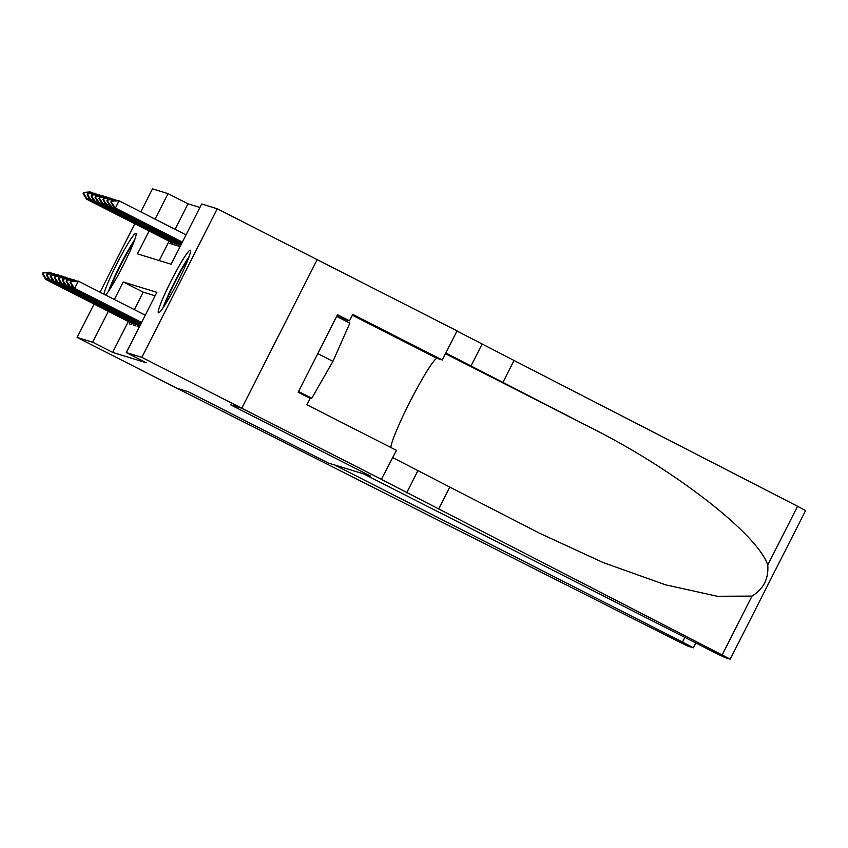 <?xml version="1.0" encoding="UTF-8"?>
<svg xmlns="http://www.w3.org/2000/svg" width="848" height="848" viewBox="0 0 848 848"><rect width="100%" height="100%" fill="white"/><g stroke="black" fill="none" stroke-linecap="round" stroke-linejoin="round"><path stroke-width="1.27" d="M158.502 312.806A35.128 3.18 117 0 1 158.459 312.785A35.128 3.18 117 0 1 171.434 280.285A35.128 3.18 117 0 1 190.281 250.16A35.128 3.18 117 0 1 190.334 250.181A35.128 3.18 117 0 1 177.359 282.681A35.128 3.18 117 0 1 158.502 312.806M103.912 294.15A35.128 3.18 117 0 1 119.451 258.778A35.128 3.18 117 0 1 135.85 233.401A35.128 3.18 117 0 1 135.903 233.423A35.128 3.18 117 0 1 125.186 261.396A35.128 3.18 117 0 1 105.618 295.019M140.821 211.883L152.502 188.85L168.042 193.63L155.099 219.144M199.927 207.474L188.023 203.806L168.042 193.63M149.089 231.006L137.482 253.87L171.137 264.226L201.697 203.986L217.236 208.767L141.849 357.358L126.31 352.577L156.869 292.337L123.225 281.981L114.353 299.461M381.685 479.459L241.797 408.238L230.455 404.75L370.343 475.972L363.845 473.968L711.578 651.01L724.754 657.476L730.223 659.15L381.324 479.374L396.451 450.341L306.923 404.761L310.188 398.337L298.189 392.232L337.515 314.725L349.503 320.83L352.768 314.407L442.296 359.987L457.061 330.868L217.236 208.767M137.874 324.763L137.111 326.268L139.316 326.936M133.92 323.544L133.157 325.049L135.532 325.78L136.422 324.021M188.023 203.806L175.08 229.32M169.07 241.171L159.233 260.569M170.702 242.009L169.95 243.514L172.324 244.245L173.215 242.486M174.667 243.228L173.904 244.733L176.278 245.464L177.168 243.705M178.621 244.447L177.868 245.952L180.062 246.62M128.324 321.487L112.646 352.397L146.301 362.753L126.31 352.577M155.11 295.814L143.206 292.157L134.334 309.637M129.956 322.325L129.203 323.83L131.578 324.561L132.468 322.802M241.797 408.238L317.173 259.647L241.775 408.227L230.391 404.729L370.29 475.94M370.279 475.951L328.314 463.029L188.426 391.808L177.041 388.31L77.126 337.44L94.064 304.05M100.075 292.2L134.811 223.734M241.775 408.227L141.849 357.358M112.646 352.397L92.665 342.221L77.126 337.44M108.343 311.322L92.665 342.221M143.206 292.157L123.225 281.981M43.015 272.696L42.4 273.893L42.994 274.084L43.608 272.876L43.015 272.696L49.438 272.229L52.438 273.522M43.608 272.876L50.626 272.6L50.074 273.692M47.986 277.805L46.958 279.829L132.235 323.247M132.14 323.438L45.771 279.458L46.958 279.829L42.994 274.084M42.4 273.893L45.771 279.458M88.733 197.489L87.704 199.513L86.517 199.142L172.886 243.122M84.355 192.56L83.146 193.577L83.74 193.768L84.355 192.56L91.372 192.284L90.821 193.376M93.185 193.206L90.185 191.913L83.761 192.379M172.981 242.931L87.704 199.513L83.74 193.768M86.517 199.142L83.146 193.577M110.113 288.797A30.401 2.756 117 0 1 133.634 242.602M134.684 239.814A34.906 3.159 -63 0 0 108.47 291.288M164.554 305.556A30.401 2.756 117 0 1 188.065 259.361M336.656 316.421L349.864 323.141L332.946 361.343L311.767 398.231L307.485 396.917L298.21 392.2M298.56 391.511L311.767 398.231M317.777 353.627L332.946 361.343M189.115 256.562A34.906 3.159 -63 0 0 162.901 308.036M695.795 642.975L693.346 647.798L687.876 646.134L677.605 641.13L177.031 388.299L188.373 391.797L328.261 463.019L334.748 465.011L682.481 642.053L684.845 637.399M693.346 647.798L682.481 642.053M438.649 509.065L449.8 487.081L539.996 533.445L603.235 562.584L665.563 584.823L717.334 596.271L752.006 596.102C763.529 589 768.776 578.643 767.769 565.022C757.487 533.922 673.46 468.827 589.816 427.169L445.836 353.001M502.875 382.469L514.026 360.474L456.998 331.017M392.762 457.613L449.8 487.081M767.769 565.022L797.576 506.267L514.026 360.474M390.864 447.5A50.668 4.59 117 0 1 412.16 397.521A50.668 4.59 117 0 1 437.123 358.397L442.296 359.987M797.576 506.267L805.6 510.56L730.223 659.15M341.85 319.06L342.136 318.562L349.503 320.83M336.91 315.901L342.136 318.562M46.969 273.915L46.354 275.112L46.947 275.303L47.562 274.095L46.969 273.915L53.392 273.448L56.392 274.741M47.562 274.095L54.59 273.819L54.028 274.911M51.94 279.024L50.922 281.048L136.199 324.466M136.104 324.657L49.725 280.677L50.922 281.048L46.947 275.303M46.354 275.112L49.725 280.677M50.933 275.134L50.318 276.331L50.912 276.512L51.527 275.314L50.933 275.134L57.357 274.667L60.356 275.96M51.527 275.314L58.544 275.038L57.993 276.13M55.904 280.243L54.876 282.267L139.994 325.6M139.899 325.791L53.689 281.896L54.876 282.267L50.912 276.512M50.318 276.331L53.689 281.896M54.887 276.353L54.272 277.55L54.866 277.731L55.48 276.533L54.887 276.353L61.31 275.886L64.31 277.179M55.48 276.533L62.498 276.257L61.946 277.349M59.858 281.462L58.83 283.486L140.312 324.964M140.217 325.155L57.643 283.115L58.83 283.486L54.866 277.731M54.272 277.55L57.643 283.115M58.851 277.561L58.236 278.769L58.83 278.95L59.445 277.752L58.851 277.561L65.275 277.105L68.275 278.398M59.445 277.752L66.462 277.476L65.911 278.568M63.823 282.681L62.794 284.705L140.641 324.339M140.545 324.53L61.607 284.334L62.794 284.705L58.83 278.95M58.236 278.769L61.607 284.334M92.697 198.708L91.669 200.732L90.482 200.361L176.85 244.341M88.309 193.779L87.111 194.796L87.704 194.987L88.309 193.779L95.336 193.503L94.775 194.595M97.138 194.425L94.149 193.132L87.715 193.598M176.946 244.15L91.669 200.732L87.704 194.987M90.482 200.361L87.111 194.796M96.651 199.927L95.623 201.951L94.435 201.58L180.645 245.475M92.273 194.998L91.679 194.817L91.065 196.015L91.658 196.195L92.273 194.998L99.29 194.722L98.739 195.814M101.103 195.644L98.103 194.351L91.679 194.817M180.741 245.284L95.623 201.951L91.658 196.195M94.435 201.58L91.065 196.015M100.605 201.146L99.587 203.17L98.389 202.799L180.963 244.839M96.227 196.217L95.633 196.036L95.018 197.234L95.612 197.414L96.227 196.217L103.244 195.941L102.693 197.033M105.057 196.863L102.057 195.57L95.633 196.036M181.069 244.648L99.587 203.17L95.612 197.414M98.389 202.799L95.018 197.234M104.569 202.365L103.541 204.389L102.354 204.018L181.292 244.213M100.191 197.436L99.598 197.245L98.983 198.453L99.576 198.633L100.191 197.436L107.208 197.16L106.657 198.252M109.021 198.082L106.021 196.789L99.598 197.245M181.387 244.023L103.541 204.389L99.576 198.633M102.354 204.018L98.983 198.453M62.805 278.78L62.19 279.988L62.784 280.169L63.399 278.971L62.805 278.78L69.229 278.324L72.228 279.617M63.399 278.971L70.416 278.695L69.865 279.787M67.776 283.9L66.748 285.924L140.959 323.703M140.863 323.894L65.561 285.553L66.748 285.924L62.784 280.169M62.19 279.988L65.561 285.553M108.523 203.584L107.495 205.608L106.307 205.237L181.61 243.577M104.145 198.655L103.551 198.464L102.937 199.672L103.53 199.852L104.145 198.655L111.162 198.379L110.611 199.471M112.975 199.301L109.975 198.008L103.551 198.464M181.705 243.387L107.495 205.608L103.53 199.852M106.307 205.237L102.937 199.672M66.769 279.999L66.155 281.207L66.748 281.388L67.363 280.19L66.769 279.999L73.193 279.543L76.193 280.836M67.363 280.19L74.38 279.914L73.829 280.995M71.741 285.119L70.713 287.143L141.277 323.067M141.181 323.258L69.525 286.772L70.713 287.143L66.748 281.388M66.155 281.207L69.525 286.772M112.487 204.792L111.459 206.827L110.272 206.456L181.928 242.941M108.109 199.874L107.516 199.683L106.901 200.891L107.495 201.071L108.109 199.874L115.127 199.598L114.575 200.679M116.939 200.52L113.939 199.227L107.516 199.683M182.023 242.751L111.459 206.827L107.495 201.071M110.272 206.456L106.901 200.891M70.723 281.218L70.108 282.426L70.702 282.607L71.317 281.409L70.723 281.218L78.334 281.133L145.273 315.202M71.317 281.409L78.334 281.133L74.666 288.362L141.605 322.431M141.51 322.622L73.479 287.991L74.666 288.362L70.702 282.607M70.108 282.426L73.479 287.991M186.019 234.885L119.08 200.817L115.413 208.046L114.226 207.675L182.256 242.305M112.063 201.093L111.47 200.902L110.855 202.11L111.448 202.29L112.063 201.093L119.08 200.817L111.47 200.902M182.352 242.115L115.413 208.046L111.448 202.29M114.226 207.675L110.855 202.11M470.894 366.188L482.056 344.203M417.831 470.799L406.669 492.783M722.199 654.857L752.006 596.102M589.816 427.169L445.486 353.69M352.344 315.233L437.123 358.397"/></g></svg>
